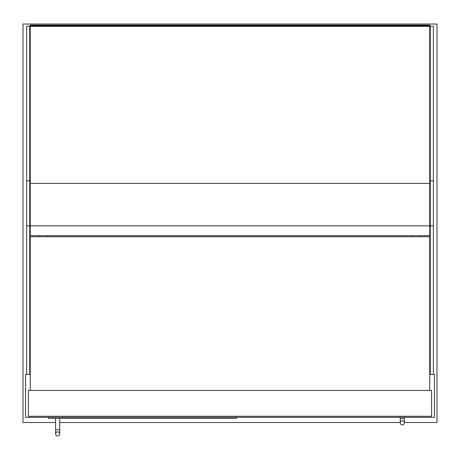<?xml version="1.0" encoding="UTF-8"?>
<svg xmlns="http://www.w3.org/2000/svg" width="460" height="460" viewBox="0 0 460 460"><rect width="100%" height="100%" fill="white"/><g stroke="black" fill="none" stroke-linecap="round" stroke-linejoin="round"><path stroke-width="0.69" d="M30.245 374.382L25.587 374.382L25.587 417.335L434.412 417.335L434.412 374.382L429.755 374.382M404.397 422.51L437 422.51L437 24.035L23 24.035L23 422.51L55.602 422.51M59.742 422.51L400.257 422.51M39.819 236.727L39.819 235.692M47.064 235.692L47.064 236.727L47.064 235.692M420.181 236.727L420.181 235.692M412.936 235.692L412.936 236.727L412.936 235.692M26.622 374.382L26.622 26.168L29.727 26.168L29.727 374.382M433.377 374.382L433.377 26.168L430.272 26.168L430.272 374.382M30.245 26.352L429.755 26.352L429.755 235.692L30.245 235.692L30.245 25.151L429.755 25.151L429.755 25.748L30.245 25.748M429.755 26.352L429.755 25.748M431.566 416.3L431.566 390.425L28.434 390.425L28.434 416.3L431.566 416.3M429.755 390.425L429.755 236.727L30.245 236.727L30.245 390.425M236.469 417.335L236.469 418.37L48.357 418.37L48.357 417.335M57.672 431.825A2.07 2.07 0 0 1 59.742 433.895A2.07 2.07 0 0 1 57.672 435.965A2.07 2.07 0 0 1 55.602 433.895A2.07 2.07 0 0 1 57.672 431.825A2.07 2.07 0 0 1 59.742 433.895A2.07 2.07 0 0 1 57.672 435.965A2.07 2.07 0 0 1 55.602 433.895A2.07 2.07 0 0 1 57.672 431.825A2.07 2.07 0 0 1 59.742 433.895A2.07 2.07 0 0 1 57.672 435.965A2.07 2.07 0 0 1 55.602 433.895A2.07 2.07 0 0 1 57.672 431.825M59.742 418.37L59.742 429.755L55.602 429.755L55.602 418.37M404.397 417.335L404.397 422.769A2.07 2.07 0 0 1 402.327 424.839A2.07 2.07 0 0 1 400.257 422.769A2.07 2.07 0 0 1 402.327 420.699A2.07 2.07 0 0 1 404.397 422.769A2.07 2.07 0 0 1 402.327 424.839A2.07 2.07 0 0 1 400.257 422.769A2.07 2.07 0 0 1 402.327 420.699A2.07 2.07 0 0 1 404.397 422.769A2.07 2.07 0 0 1 402.327 424.839A2.07 2.07 0 0 1 400.257 422.769A2.07 2.07 0 0 1 402.327 420.699M404.397 422.769L404.397 418.629L400.257 418.629L400.257 417.335M26.622 225.86L29.727 225.86M26.622 180.82L29.727 180.82M433.377 225.86L430.272 225.86M433.377 180.82L430.272 180.82M30.245 225.86L429.755 225.86M30.245 183.396L429.755 183.396M55.602 429.755L55.602 433.895M59.742 429.755L59.742 433.895M400.257 418.629L400.257 422.769"/></g></svg>
